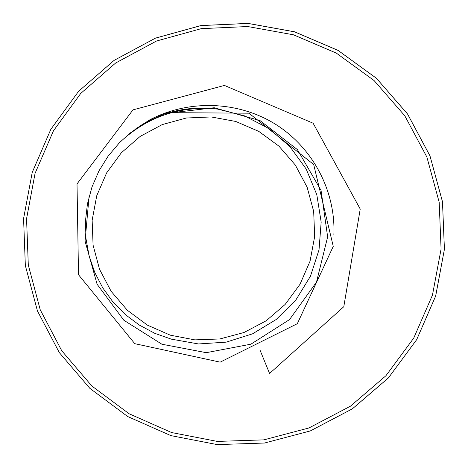 <?xml version="1.0" encoding="UTF-8"?>
<svg xmlns="http://www.w3.org/2000/svg" width="468" height="468" viewBox="0 0 468 468"><rect width="100%" height="100%" fill="white"/><g stroke="black" fill="none" stroke-linecap="round" stroke-linejoin="round"><path stroke-width="0.7" d="M244.015 332.502L219.837 338.967L194.852 339.873L170.311 335.187L147.449 325.161L127.401 310.307L111.162 291.365L99.538 269.299L93.091 245.203L92.143 220.282L96.736 195.764L106.64 172.873L121.37 152.744L140.201 136.387L162.191 124.611L186.258 118.018L211.203 116.947L235.773 121.464L258.734 131.356L278.928 146.133L295.337 165.064L307.125 187.2L313.677 211.419L314.671 236.51L310.05 261.191L300.041 284.222L285.158 304.428L266.163 320.796L244.015 332.502M89.078 196.583L85.065 241.137L97.11 284.257L123.856 320.264L161.899 344.22L206.253 352.679L250.901 344.185L289.522 319.591L316.491 282.105L327.647 236.866L321.054 190.435L297.408 149.62L259.986 120.563L214.198 107.745L166.801 113.297C183.409 108.272 200.357 106.874 217.643 109.102L244.372 115.812L268.954 128.548L289.938 146.619L306.201 169.065L316.807 194.67L321.171 222.084L319.018 249.83L310.465 276.202L295.916 299.912L276.231 319.474L252.55 333.824L226.161 342.149L198.52 343.957L171.346 339.154L154.814 333.339L139.394 325.102L125.36 314.607L113.098 302.164L102.802 287.966L94.776 272.458L89.119 255.879L85.995 238.727L85.433 221.241L87.446 203.872L91.98 187.007L98.947 170.919L108.161 156.084L119.463 142.699L129.858 133.281L141.26 125.161L145.285 122.739L158.944 116.263L168.03 112.653L248.906 113.186L313.695 164.525L333.257 246.361L297.332 323.686L220.159 362.15L134.749 343.664L78.513 274.745L77.021 183.912L132.976 109.869L224.441 85.433L313.127 123.224L360.225 209.044L343.799 306.704L269.574 373.487L260.138 350.409M333.877 234.755C335.761 191.254 312.993 147.818 275.64 124.336C238.218 100.93 188.838 99.222 149.614 119.931L135.158 129.256M149.614 119.931L149.614 120.457M166.801 113.297L168.03 112.653M119.463 142.699C147.104 116.713 179.829 105.516 217.643 109.102M309.003 427.945L263.882 439.861L217.31 441.412L171.627 432.555L129.121 413.776L91.892 386.053L61.77 350.801L40.23 309.787L28.302 265.04L26.559 218.784L35.082 173.295L53.451 130.8L80.765 93.407L115.695 62.969L156.534 41.008L201.269 28.647L247.695 26.53L293.489 34.807L336.346 53.112L374.09 80.56L404.797 115.789L426.88 157.043L439.189 202.234L441.084 249.058L432.45 295.132L413.735 338.095L385.901 375.763L350.386 406.218L309.003 427.945M155.546 38.142L200.953 25.588L248.075 23.435L294.559 31.836L338.066 50.409L376.389 78.267L407.564 114.034L429.981 155.908L442.482 201.784L444.407 249.315L435.644 296.086L416.643 339.704L388.381 377.939L352.322 408.862L310.319 430.911M155.511 38.113L114.057 60.407L78.595 91.307L50.866 129.273L32.228 172.411L23.575 218.597L25.342 265.555L37.458 310.974L59.325 352.615L89.903 388.399L127.694 416.543L170.843 435.603L217.222 444.6L264.502 443.032L310.313 430.934L352.34 408.868L388.417 377.928L416.678 339.669L435.679 296.016L444.425 249.233L442.482 201.702L429.969 155.832L407.54 113.97L376.36 78.214L338.036 50.368L294.53 31.795L248.046 23.4L200.924 25.553L155.511 38.113"/></g></svg>
